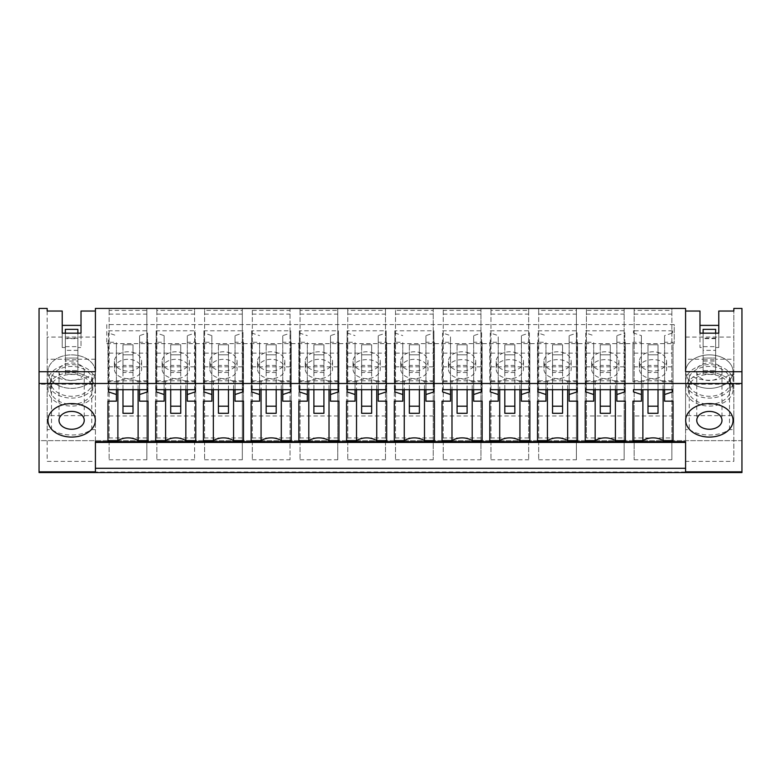 <?xml version="1.0" encoding="UTF-8"?>
<svg xmlns="http://www.w3.org/2000/svg" width="781" height="781" viewBox="0 0 781 781"><rect width="100%" height="100%" fill="white"/><g stroke="black" fill="none" stroke-linecap="round" stroke-linejoin="round"><path stroke-width="0.59" stroke-dasharray="3.9 2.93" d="M634.143 459.775L671.865 459.775L671.865 437.946L634.143 437.946L634.143 459.775L634.143 415.97L671.865 415.97L671.865 308.446L674.237 308.446L95.419 308.446L95.419 461.376L47.163 461.376L47.163 308.446L39.05 308.446L39.05 440.65L741.95 440.65L741.95 472.554M95.419 359.221L77.885 359.221L77.885 338.671L65.36 338.671L65.36 374.177L77.885 374.177L77.885 361.066L65.36 361.066L65.36 359.221L47.163 359.221L47.163 337.07L95.419 337.07L95.419 461.376M95.419 337.07L95.419 311.033M95.419 384.223L95.419 371.707L95.419 384.223L39.05 384.223L39.05 371.707L39.05 384.223M586.414 459.775L624.136 459.775L624.136 437.946L586.414 437.946L586.414 415.97L624.136 415.97L624.136 308.446L634.143 308.446L634.143 310.408L671.865 310.408L671.865 308.446L685.581 308.446L685.581 461.376L685.581 429.638L689.262 429.638L689.262 374.9L685.581 374.9L685.581 429.638M95.419 415.629L47.163 415.629M146.857 437.946L109.135 437.946L109.135 459.775L109.135 308.446L109.135 310.408L146.857 310.408L146.857 459.775L146.857 308.446L156.864 308.446L156.864 310.408L194.586 310.408L194.586 459.775L194.586 308.446L204.593 308.446L204.593 310.408L242.315 310.408L242.315 459.775L242.315 308.446L252.322 308.446L252.322 310.408L290.034 310.408L290.034 459.775L290.034 308.446L300.05 308.446L300.05 310.408L337.763 310.408L337.763 459.775L337.763 308.446L347.779 308.446L347.779 310.408L385.492 310.408L385.492 459.775L385.492 308.446L395.508 308.446L395.508 310.408L433.221 310.408L433.221 459.775L433.221 308.446L443.237 308.446L443.237 310.408L480.95 310.408L480.95 459.775L480.95 308.446L490.966 308.446L490.966 310.408L528.678 310.408L528.678 459.775L528.678 308.446L538.685 308.446L538.685 310.408L576.407 310.408L576.407 459.775L576.407 308.446L586.414 308.446L586.414 310.408L624.136 310.408L624.136 437.946M109.135 415.97L146.857 415.97M194.586 437.946L156.864 437.946L156.864 459.775L156.864 308.446L146.857 308.446L146.857 310.408M156.864 415.97L194.586 415.97M242.315 437.946L204.593 437.946L204.593 459.775L204.593 308.446L194.586 308.446L194.586 310.408M204.593 415.97L242.315 415.97M290.034 437.946L252.322 437.946L252.322 459.775L252.322 308.446L242.315 308.446L242.315 310.408M252.322 415.97L290.034 415.97M337.763 437.946L300.05 437.946L300.05 459.775L300.05 308.446L290.034 308.446L290.034 310.408M300.05 415.97L337.763 415.97M385.492 437.946L347.779 437.946L347.779 459.775L347.779 308.446L337.763 308.446L337.763 310.408M347.779 415.97L385.492 415.97M433.221 437.946L395.508 437.946L395.508 459.775L395.508 308.446L385.492 308.446L385.492 310.408M395.508 415.97L433.221 415.97M480.95 437.946L443.237 437.946L443.237 459.775L443.237 308.446L433.221 308.446L433.221 310.408M443.237 415.97L480.95 415.97M528.678 437.946L490.966 437.946L490.966 459.775L490.966 308.446L480.95 308.446L480.95 310.408M490.966 415.97L528.678 415.97M576.407 437.946L538.685 437.946L538.685 459.775L538.685 308.446L528.678 308.446L528.678 310.408M538.685 415.97L576.407 415.97M586.414 415.97L586.414 308.446L576.407 308.446L576.407 310.408M634.143 415.97L634.143 308.446L624.136 308.446L624.136 310.408M39.05 472.554L39.05 440.65L741.95 440.65L741.95 308.446L733.837 308.446L733.837 415.629L685.581 415.629M95.419 429.638L91.738 429.638A30.488 21.565 0 0 1 51.497 429.638L47.163 429.638L47.163 461.376M95.419 374.9L91.738 374.9A30.488 21.565 0 0 1 51.497 374.9L47.163 374.9L47.163 359.221M91.738 429.638L91.738 374.9M77.885 361.066L77.885 359.221M77.885 350.357L65.36 350.357L65.36 359.221M47.163 311.033L47.163 337.07M62.226 325.384L62.226 311.033M81.019 311.033L81.019 325.384M741.95 384.223L741.95 371.707L741.95 384.223L685.581 384.223L685.581 371.707L685.581 384.223M703.115 350.357L703.115 338.671L715.64 338.671L715.64 350.357L703.115 350.357L703.115 359.221L685.581 359.221L685.581 311.033M685.581 359.221L685.581 374.9M106.763 324.584L106.763 343.63L106.763 324.584L674.237 324.584L674.237 343.63L674.237 324.584M106.763 343.63L674.237 343.63M109.135 437.946L109.135 310.408M671.865 459.775L671.865 415.97M671.865 437.946L671.865 310.408M47.163 429.638L47.163 374.9M109.135 459.775L146.857 459.775M156.864 437.946L156.864 310.408M156.864 459.775L194.586 459.775M204.593 437.946L204.593 310.408M204.593 459.775L242.315 459.775M252.322 437.946L252.322 310.408M252.322 459.775L290.034 459.775M300.05 437.946L300.05 310.408M300.05 459.775L337.763 459.775M347.779 437.946L347.779 310.408M347.779 459.775L385.492 459.775M395.508 437.946L395.508 310.408M395.508 459.775L433.221 459.775M443.237 437.946L443.237 310.408M443.237 459.775L480.95 459.775M490.966 437.946L490.966 310.408M490.966 459.775L528.678 459.775M538.685 437.946L538.685 310.408M538.685 459.775L576.407 459.775M586.414 437.946L586.414 310.408M624.136 459.775L624.136 415.97M634.143 437.946L634.143 310.408M689.262 429.638A30.488 21.565 0 0 0 729.503 429.638L733.837 429.638L733.837 461.376L685.581 461.376M733.837 461.376L733.837 415.629M733.837 429.638L733.837 311.033M51.497 429.638L51.497 374.9M65.36 374.177L65.36 361.066M65.36 338.671L65.36 350.357M77.885 374.177L77.885 346.647L77.885 347.525L81.019 347.525L81.019 333.175L81.019 347.525M77.885 338.671L77.885 347.525M62.226 333.175L62.226 347.525L62.226 333.175M62.226 347.525L65.36 347.525M65.36 346.647L77.885 346.647M699.981 311.033L699.981 325.384M718.774 325.384L718.774 311.033M685.581 337.07L733.837 337.07M715.64 350.357L715.64 359.221L733.837 359.221M715.64 374.177L703.115 374.177L703.115 359.758L715.64 359.758L715.64 374.177L715.64 361.066L703.115 361.066L703.115 359.221M715.64 361.066L715.64 359.221M729.503 429.638L729.503 374.9L733.837 374.9M729.503 374.9A30.488 21.565 0 0 1 689.262 374.9M685.581 442.427L685.581 441.695L685.581 442.427L685.581 441.695L95.419 441.695L95.419 442.427M95.419 471.822L95.419 468.278M685.581 471.822L685.581 468.278M139.584 389.69L139.584 335.615L147.531 332.999L147.531 389.69L147.531 332.999M139.584 401.17L139.584 335.615M148.039 342.263L148.039 401.17L148.039 342.263L139.584 342.263M148.039 381.733L138.11 381.733L138.11 389.69M138.11 381.733A15.034 10.631 180 0 0 117.882 381.733L117.882 389.69M117.882 381.733L107.954 381.733L107.954 401.17L107.954 342.263L107.954 381.733M116.408 401.17L116.408 342.263L107.954 342.263M116.408 389.69L116.408 342.263M108.452 332.999L108.452 389.69L108.452 332.999L116.408 335.615M108.452 330.783L147.531 330.783M47.944 381.362L47.944 389.338A23.674 16.743 180 0 0 71.618 406.081A23.674 16.743 180 0 0 95.302 389.338L95.302 371.619A23.674 16.743 180 0 0 71.618 354.877A23.674 16.743 180 0 0 47.944 371.619A23.674 16.743 180 0 0 71.618 388.362A23.674 16.743 180 0 0 95.302 371.619A23.674 16.743 180 0 0 71.618 354.877A23.674 16.743 180 0 0 47.944 371.619A23.674 16.743 180 0 0 71.618 388.362A23.674 16.743 180 0 0 95.302 371.619L95.302 381.362A23.674 16.743 180 0 0 71.618 364.62A23.674 16.743 180 0 0 47.944 381.362A23.674 16.743 180 0 0 71.618 398.105A23.674 16.743 180 0 0 95.302 381.362M394.825 330.783L394.825 389.69L394.825 330.783L433.904 330.783L433.904 389.69L433.904 330.783M425.948 389.69L425.948 335.615L433.904 332.999M425.948 401.17L425.948 335.615M434.412 342.263L434.412 401.17L434.412 342.263L425.948 342.263M434.412 381.733L424.474 381.733L424.474 389.69M424.474 381.733A15.034 10.631 180 0 0 404.255 381.733L404.255 389.69M404.255 381.733L394.317 381.733L394.317 401.17L394.317 342.263L394.317 381.733M402.781 401.17L402.781 342.263L394.317 342.263M402.781 389.69L402.781 342.263M394.825 332.999L402.781 335.615M347.096 330.783L347.096 389.69L347.096 330.783L386.175 330.783L386.175 389.69L386.175 330.783M378.219 389.69L378.219 335.615L386.175 332.999M378.219 401.17L378.219 335.615M386.683 342.263L386.683 401.17L386.683 342.263L378.219 342.263M386.683 381.733L376.745 381.733L376.745 389.69M376.745 381.733A15.034 10.631 180 0 0 356.526 381.733L356.526 389.69M356.526 381.733L346.588 381.733L346.588 401.17L346.588 342.263L346.588 381.733M355.052 401.17L355.052 342.263L346.588 342.263M355.052 389.69L355.052 342.263M347.096 332.999L355.052 335.615M490.283 332.999L490.283 389.69L490.283 332.999L498.229 335.615L498.229 342.263L489.775 342.263L489.775 381.733L499.703 381.733L499.703 389.69M498.229 389.69L498.229 335.615M490.283 330.783L529.362 330.783L529.362 389.69L529.362 330.783M521.405 389.69L521.405 335.615L529.362 332.999M521.405 401.17L521.405 335.615M529.869 342.263L529.869 401.17L529.869 342.263L521.405 342.263M529.869 381.733L519.931 381.733L519.931 389.69M519.931 381.733A15.034 10.631 180 0 0 499.703 381.733M489.775 342.263L489.775 381.733M498.229 401.17L498.229 342.263M442.554 332.999L442.554 389.69L442.554 332.999L450.5 335.615L450.5 342.263L442.046 342.263L442.046 381.733L451.984 381.733L451.984 389.69M450.5 389.69L450.5 335.615M442.554 330.783L481.633 330.783L481.633 389.69L481.633 330.783M473.676 389.69L473.676 335.615L481.633 332.999M473.676 401.17L473.676 335.615M482.141 342.263L482.141 401.17L482.141 342.263L473.676 342.263M482.141 381.733L472.202 381.733L472.202 389.69M472.202 381.733A15.034 10.631 180 0 0 451.984 381.733M442.046 342.263L442.046 381.733M450.5 401.17L450.5 342.263M211.866 389.69L211.866 335.615L203.909 332.999L203.909 389.69L203.909 330.783L242.989 330.783L242.989 389.69L242.989 330.783M235.042 389.69L235.042 335.615L242.989 332.999M235.042 401.17L235.042 335.615M243.496 342.263L243.496 401.17L243.496 342.263L235.042 342.263M243.496 381.733L233.568 381.733L233.568 389.69M233.568 381.733A15.034 10.631 180 0 0 213.34 381.733L213.34 389.69M213.34 381.733L203.411 381.733L203.411 401.17L203.411 342.263L203.411 381.733M211.866 401.17L211.866 342.263L203.411 342.263M211.866 335.615L211.866 342.263M203.909 332.999L203.909 330.783M164.137 389.69L164.137 335.615L156.18 332.999L156.18 389.69L156.18 330.783L195.26 330.783L195.26 389.69L195.26 330.783M187.313 389.69L187.313 335.615L195.26 332.999M187.313 401.17L187.313 335.615M195.767 342.263L195.767 401.17L195.767 342.263L187.313 342.263M195.767 381.733L185.839 381.733L185.839 389.69M185.839 381.733A15.034 10.631 180 0 0 165.611 381.733L165.611 389.69M165.611 381.733L155.683 381.733L155.683 401.17L155.683 342.263L155.683 381.733M164.137 401.17L164.137 342.263L155.683 342.263M164.137 335.615L164.137 342.263M156.18 332.999L156.18 330.783M299.367 330.783L299.367 389.69L299.367 330.783L338.446 330.783L338.446 389.69L338.446 330.783M330.5 389.69L330.5 335.615L338.446 332.999M330.5 401.17L330.5 335.615M338.954 342.263L338.954 401.17L338.954 342.263L330.5 342.263M338.954 381.733L329.016 381.733L329.016 389.69M329.016 381.733A15.034 10.631 180 0 0 308.798 381.733L308.798 389.69M308.798 381.733L298.859 381.733L298.859 401.17L298.859 342.263L298.859 381.733M307.324 401.17L307.324 342.263L298.859 342.263M307.324 389.69L307.324 342.263M299.367 332.999L307.324 335.615M251.638 330.783L251.638 389.69L251.638 330.783L290.717 330.783L290.717 389.69L290.717 330.783M282.771 389.69L282.771 335.615L290.717 332.999M282.771 401.17L282.771 335.615M291.225 342.263L291.225 401.17L291.225 342.263L282.771 342.263M291.225 381.733L281.297 381.733L281.297 389.69M281.297 381.733A15.034 10.631 180 0 0 261.069 381.733L261.069 389.69M261.069 381.733L251.131 381.733L251.131 401.17L251.131 342.263L251.131 381.733M259.595 401.17L259.595 342.263L251.131 342.263M259.595 389.69L259.595 342.263M251.638 332.999L259.595 335.615M585.233 401.17L585.233 342.263L585.233 401.17M593.687 401.17L593.687 342.263L585.233 342.263M593.687 389.69L593.687 342.263M585.74 332.999L585.74 389.69L585.74 332.999L593.687 335.615M585.74 330.783L624.82 330.783L624.82 389.69L624.82 330.783M616.863 389.69L616.863 335.615L624.82 332.999M616.863 401.17L616.863 335.615M625.317 342.263L625.317 401.17L625.317 342.263L616.863 342.263M625.317 381.733L615.389 381.733L615.389 389.69M615.389 381.733A15.034 10.631 180 0 0 595.161 381.733L595.161 389.69M595.161 381.733L585.233 381.733M537.504 401.17L537.504 342.263L537.504 401.17M545.958 401.17L545.958 342.263L537.504 342.263M545.958 389.69L545.958 342.263M538.011 332.999L538.011 389.69L538.011 332.999L545.958 335.615M538.011 330.783L577.091 330.783L577.091 389.69L577.091 330.783M569.134 389.69L569.134 335.615L577.091 332.999M569.134 401.17L569.134 335.615M577.589 342.263L577.589 401.17L577.589 342.263L569.134 342.263M577.589 381.733L567.66 381.733L567.66 389.69M567.66 381.733A15.034 10.631 180 0 0 547.432 381.733L547.432 389.69M547.432 381.733L537.504 381.733M673.046 342.263L673.046 401.17L673.046 342.263L664.592 342.263L664.592 335.615L672.548 332.999L672.548 330.783L633.469 330.783L633.469 332.999L641.416 335.615L641.416 342.263L632.961 342.263L632.961 381.733L642.89 381.733L642.89 389.69M673.046 381.733L663.118 381.733L663.118 389.69M663.118 381.733A15.034 10.631 180 0 0 642.89 381.733M632.961 342.263L632.961 381.733M641.416 401.17L641.416 342.263M641.416 389.69L641.416 335.615M633.469 330.783L633.469 332.999M672.548 332.999L672.548 330.783M664.592 389.69L664.592 335.615M664.592 401.17L664.592 342.263M733.056 389.338A23.674 16.743 180 0 0 709.382 372.596A23.674 16.743 180 0 0 685.698 389.338A23.674 16.743 180 0 0 709.382 406.081A23.674 16.743 180 0 0 733.056 389.338L733.056 371.619A23.674 16.743 0 0 1 709.382 388.362A23.674 16.743 0 0 1 685.698 371.619A23.674 16.743 0 0 1 709.382 354.877A23.674 16.743 0 0 1 733.056 371.619A23.674 16.743 180 0 0 709.382 354.877A23.674 16.743 180 0 0 685.698 371.619A23.674 16.743 180 0 0 709.382 388.362A23.674 16.743 180 0 0 733.056 371.619L733.056 381.362A23.674 16.743 180 0 0 709.382 364.62A23.674 16.743 180 0 0 685.698 381.362A23.674 16.743 180 0 0 709.382 398.105A23.674 16.743 180 0 0 733.056 381.362M685.698 389.338L685.698 381.362M586.414 314.099L624.136 314.099M538.685 314.099L576.407 314.099M490.966 314.099L528.678 314.099M443.237 314.099L480.95 314.099M395.508 314.099L433.221 314.099M347.779 314.099L385.492 314.099M300.05 314.099L337.763 314.099M252.322 314.099L290.034 314.099M204.593 314.099L242.315 314.099M156.864 314.099L194.586 314.099M109.135 314.099L146.857 314.099M634.143 314.099L671.865 314.099M109.135 353.139L122.978 353.139L122.978 354.799L122.978 344.772L122.978 353.139M133.004 353.139L133.004 372.508L133.004 344.772L133.004 353.139L146.857 353.139M133.004 389.69L133.004 344.772L122.978 344.772L133.004 344.772L122.978 344.772L122.978 372.508L122.978 354.799L133.004 354.799L122.978 354.799L122.978 413.295M146.857 366.836L109.135 366.836M109.135 380.806L146.857 380.806M634.143 380.806L671.865 380.806M671.865 366.836L634.143 366.836M658.022 353.139L658.022 372.508L658.022 344.772L658.022 353.139L671.865 353.139M634.143 353.139L647.996 353.139L647.996 354.799L647.996 344.772L647.996 353.139M658.022 413.295L658.022 354.799L647.996 354.799L647.996 372.508L647.996 344.772L658.022 344.772L647.996 344.772L658.022 344.772L647.996 344.772L647.996 389.69M156.864 353.139L170.707 353.139L170.707 354.799L170.707 344.772L170.707 353.139M180.733 353.139L180.733 372.508L180.733 344.772L180.733 353.139L194.586 353.139M180.733 389.69L180.733 344.772L170.707 344.772L180.733 344.772L170.707 344.772L170.707 372.508L170.707 354.799L180.733 354.799L170.707 354.799L170.707 413.295M194.586 366.836L156.864 366.836M156.864 380.806L194.586 380.806M204.593 353.139L218.436 353.139L218.436 354.799L218.436 344.772L218.436 353.139M228.462 353.139L228.462 372.508L228.462 344.772L228.462 353.139L242.315 353.139M228.462 389.69L228.462 344.772L218.436 344.772L228.462 344.772L218.436 344.772L218.436 372.508L218.436 354.799L228.462 354.799L218.436 354.799L218.436 413.295M242.315 366.836L204.593 366.836M204.593 380.806L242.315 380.806M252.322 353.139L266.165 353.139L266.165 354.799L266.165 344.772L266.165 353.139M276.191 353.139L276.191 372.508L276.191 344.772L276.191 353.139L290.034 353.139M276.191 389.69L276.191 344.772L266.165 344.772L276.191 344.772L266.165 344.772L266.165 372.508L266.165 354.799L276.191 354.799L266.165 354.799L266.165 413.295M290.034 366.836L252.322 366.836M252.322 380.806L290.034 380.806M300.05 353.139L313.894 353.139L313.894 354.799L313.894 344.772L313.894 353.139M323.92 353.139L323.92 372.508L323.92 344.772L323.92 353.139L337.763 353.139M323.92 389.69L323.92 344.772L313.894 344.772L323.92 344.772L313.894 344.772L313.894 372.508L313.894 354.799L323.92 354.799L313.894 354.799L313.894 413.295M337.763 366.836L300.05 366.836M300.05 380.806L337.763 380.806M347.779 353.139L361.623 353.139L361.623 354.799L361.623 344.772L361.623 353.139M371.649 353.139L371.649 372.508L371.649 344.772L371.649 353.139L385.492 353.139M371.649 389.69L371.649 344.772L361.623 344.772L371.649 344.772L361.623 344.772L361.623 372.508L361.623 354.799L371.649 354.799L361.623 354.799L361.623 413.295M385.492 366.836L347.779 366.836M347.779 380.806L385.492 380.806M395.508 353.139L409.351 353.139L409.351 354.799L409.351 344.772L409.351 353.139M419.377 353.139L419.377 372.508L419.377 344.772L419.377 353.139L433.221 353.139M419.377 389.69L419.377 344.772L409.351 344.772L419.377 344.772L409.351 344.772L409.351 372.508L409.351 354.799L419.377 354.799L409.351 354.799L409.351 413.295M433.221 366.836L395.508 366.836M395.508 380.806L433.221 380.806M443.237 353.139L457.08 353.139L457.08 354.799L457.08 344.772L457.08 353.139M467.106 353.139L467.106 372.508L467.106 344.772L467.106 353.139L480.95 353.139M467.106 389.69L467.106 344.772L457.08 344.772L467.106 344.772L457.08 344.772L457.08 372.508L457.08 354.799L467.106 354.799L457.08 354.799L457.08 413.295M480.95 366.836L443.237 366.836M443.237 380.806L480.95 380.806M490.966 353.139L504.809 353.139L504.809 354.799L504.809 344.772L504.809 353.139M514.835 353.139L514.835 372.508L514.835 344.772L514.835 353.139L528.678 353.139M514.835 389.69L514.835 344.772L504.809 344.772L514.835 344.772L504.809 344.772L504.809 372.508L504.809 354.799L514.835 354.799L504.809 354.799L504.809 413.295M528.678 366.836L490.966 366.836M490.966 380.806L528.678 380.806M538.685 353.139L552.538 353.139L552.538 354.799L552.538 344.772L552.538 353.139M562.564 353.139L562.564 372.508L562.564 344.772L562.564 353.139L576.407 353.139M562.564 389.69L562.564 344.772L552.538 344.772L562.564 344.772L552.538 344.772L552.538 372.508L552.538 354.799L562.564 354.799L552.538 354.799L552.538 413.295M576.407 366.836L538.685 366.836M538.685 380.806L576.407 380.806M586.414 353.139L600.267 353.139L600.267 354.799L600.267 344.772L600.267 353.139M610.293 353.139L610.293 372.508L610.293 344.772L610.293 353.139L624.136 353.139M610.293 389.69L610.293 344.772L600.267 344.772L610.293 344.772L600.267 344.772L600.267 372.508L600.267 354.799L610.293 354.799L600.267 354.799L600.267 413.295M624.136 366.836L586.414 366.836M586.414 380.806L624.136 380.806M65.36 359.758L77.885 359.758M718.774 347.525L718.774 333.175L718.774 347.525L715.64 347.525L715.64 346.647L703.115 346.647L703.115 347.525L699.981 347.525L699.981 333.175L699.981 347.525M703.115 338.671L703.115 347.525M715.64 338.671L715.64 347.525M715.64 359.758L715.64 346.647M703.115 374.177L703.115 361.066M703.115 359.758L703.115 346.647M114.358 361.427A13.638 9.645 180 0 0 127.996 371.073A13.638 9.645 180 0 0 141.634 361.427A13.638 9.645 180 0 0 127.996 351.792A13.638 9.645 180 0 0 114.358 361.427L114.358 368.964A13.638 9.645 180 0 0 127.996 378.609A13.638 9.645 180 0 0 141.634 368.964A13.638 9.645 180 0 0 127.996 359.319A13.638 9.645 180 0 0 114.358 368.964M400.721 361.427A13.638 9.645 180 0 0 414.36 371.073A13.638 9.645 180 0 0 428.008 361.427A13.638 9.645 180 0 0 414.36 351.792A13.638 9.645 180 0 0 400.721 361.427L400.721 368.964A13.638 9.645 180 0 0 414.36 378.609A13.638 9.645 180 0 0 428.008 368.964A13.638 9.645 180 0 0 414.36 359.319A13.638 9.645 180 0 0 400.721 368.964M352.992 361.427A13.638 9.645 180 0 0 366.64 371.073A13.638 9.645 180 0 0 380.279 361.427A13.638 9.645 180 0 0 366.64 351.792A13.638 9.645 180 0 0 352.992 361.427L352.992 368.964A13.638 9.645 180 0 0 366.64 378.609A13.638 9.645 180 0 0 380.279 368.964C381.108 356.517 352.163 356.517 352.992 368.964M496.179 361.427A13.638 9.645 180 0 0 509.817 371.073A13.638 9.645 180 0 0 523.465 361.427A13.638 9.645 180 0 0 509.817 351.792A13.638 9.645 180 0 0 496.179 361.427L496.179 368.964A13.638 9.645 180 0 0 509.817 378.609A13.638 9.645 180 0 0 523.465 368.964C524.295 356.517 495.349 356.517 496.179 368.964M448.45 361.427A13.638 9.645 180 0 0 462.088 371.073A13.638 9.645 180 0 0 475.736 361.427A13.638 9.645 180 0 0 462.088 351.792A13.638 9.645 180 0 0 448.45 361.427L448.45 368.964A13.638 9.645 180 0 0 462.088 378.609A13.638 9.645 180 0 0 475.736 368.964C476.566 356.517 447.62 356.517 448.45 368.964M209.816 361.427A13.638 9.645 180 0 0 223.454 371.073A13.638 9.645 180 0 0 237.092 361.427A13.638 9.645 180 0 0 223.454 351.792A13.638 9.645 180 0 0 209.816 361.427L209.816 368.964A13.638 9.645 180 0 0 223.454 378.609A13.638 9.645 180 0 0 237.092 368.964A13.638 9.645 180 0 0 223.454 359.319A13.638 9.645 180 0 0 209.816 368.964M162.087 361.427A13.638 9.645 180 0 0 175.725 371.073A13.638 9.645 180 0 0 189.363 361.427A13.638 9.645 180 0 0 175.725 351.792A13.638 9.645 180 0 0 162.087 361.427L162.087 368.964A13.638 9.645 180 0 0 175.725 378.609A13.638 9.645 180 0 0 189.363 368.964A13.638 9.645 180 0 0 175.725 359.319A13.638 9.645 180 0 0 162.087 368.964M305.264 361.427A13.638 9.645 180 0 0 318.912 371.073A13.638 9.645 180 0 0 332.55 361.427A13.638 9.645 180 0 0 318.912 351.792A13.638 9.645 180 0 0 305.264 361.427L305.264 368.964A13.638 9.645 180 0 0 318.912 378.609A13.638 9.645 180 0 0 332.55 368.964A13.638 9.645 180 0 0 318.912 359.319A13.638 9.645 180 0 0 305.264 368.964M257.535 361.427A13.638 9.645 180 0 0 271.183 371.073A13.638 9.645 180 0 0 284.821 361.427A13.638 9.645 180 0 0 271.183 351.792A13.638 9.645 180 0 0 257.535 361.427L257.535 368.964A13.638 9.645 180 0 0 271.183 378.609A13.638 9.645 180 0 0 284.821 368.964A13.638 9.645 180 0 0 271.183 359.319A13.638 9.645 180 0 0 257.535 368.964M591.637 361.427A13.638 9.645 180 0 0 605.275 371.073A13.638 9.645 180 0 0 618.913 361.427A13.638 9.645 180 0 0 605.275 351.792A13.638 9.645 180 0 0 591.637 361.427L591.637 368.964A13.638 9.645 180 0 0 605.275 378.609A13.638 9.645 180 0 0 618.913 368.964C619.753 356.517 590.807 356.517 591.637 368.964M543.908 361.427A13.638 9.645 180 0 0 557.546 371.073A13.638 9.645 180 0 0 571.184 361.427A13.638 9.645 180 0 0 557.546 351.792A13.638 9.645 180 0 0 543.908 361.427L543.908 368.964A13.638 9.645 180 0 0 557.546 378.609A13.638 9.645 180 0 0 571.184 368.964C572.024 356.517 543.078 356.517 543.908 368.964M639.366 361.427A13.638 9.645 180 0 0 653.004 371.073A13.638 9.645 180 0 0 666.642 361.427A13.638 9.645 180 0 0 653.004 351.792A13.638 9.645 180 0 0 639.366 361.427L639.366 368.964A13.638 9.645 180 0 0 653.004 378.609A13.638 9.645 180 0 0 666.642 368.964C667.482 356.517 638.536 356.517 639.366 368.964M658.022 389.69L658.022 344.772L658.022 354.799L647.996 354.799L647.996 413.295M141.634 361.427L141.634 368.964M428.008 361.427L428.008 368.964M380.279 361.427L380.279 368.964M523.465 361.427L523.465 368.964M475.736 361.427L475.736 368.964M237.092 361.427L237.092 368.964M189.363 361.427L189.363 368.964M332.55 361.427L332.55 368.964M284.821 361.427L284.821 368.964M618.913 361.427L618.913 368.964M571.184 361.427L571.184 368.964M666.642 361.427L666.642 368.964M133.004 365.42L122.978 365.42M133.004 372.508L122.978 372.508M658.022 365.42L647.996 365.42M658.022 372.508L647.996 372.508M180.733 365.42L170.707 365.42M180.733 372.508L170.707 372.508M228.462 365.42L218.436 365.42M228.462 372.508L218.436 372.508M276.191 365.42L266.165 365.42M276.191 372.508L266.165 372.508M323.92 365.42L313.894 365.42M323.92 372.508L313.894 372.508M371.649 365.42L361.623 365.42M371.649 372.508L361.623 372.508M419.377 365.42L409.351 365.42M419.377 372.508L409.351 372.508M467.106 365.42L457.08 365.42M467.106 372.508L457.08 372.508M514.835 365.42L504.809 365.42M514.835 372.508L504.809 372.508M562.564 365.42L552.538 365.42M562.564 372.508L552.538 372.508M610.293 365.42L600.267 365.42M610.293 372.508L600.267 372.508M122.978 389.69L122.978 344.772L133.004 344.772L133.004 354.799L122.978 354.799L133.004 354.799L133.004 413.295M170.707 389.69L170.707 344.772L180.733 344.772L180.733 354.799L170.707 354.799L180.733 354.799L180.733 413.295M218.436 389.69L218.436 344.772L228.462 344.772L228.462 354.799L218.436 354.799L228.462 354.799L228.462 413.295M266.165 389.69L266.165 344.772L276.191 344.772L276.191 354.799L266.165 354.799L276.191 354.799L276.191 413.295M313.894 389.69L313.894 344.772L323.92 344.772L323.92 354.799L313.894 354.799L323.92 354.799L323.92 413.295M361.623 389.69L361.623 344.772L371.649 344.772L371.649 354.799L361.623 354.799L371.649 354.799L371.649 413.295M409.351 389.69L409.351 344.772L419.377 344.772L419.377 354.799L409.351 354.799L419.377 354.799L419.377 413.295M457.08 389.69L457.08 344.772L467.106 344.772L467.106 354.799L457.08 354.799L467.106 354.799L467.106 413.295M504.809 389.69L504.809 344.772L514.835 344.772L514.835 354.799L504.809 354.799L514.835 354.799L514.835 413.295M552.538 389.69L552.538 344.772L562.564 344.772L562.564 354.799L552.538 354.799L562.564 354.799L562.564 413.295M600.267 389.69L600.267 344.772L610.293 344.772L610.293 354.799L600.267 354.799L610.293 354.799L610.293 413.295M658.022 354.799L647.996 354.799L658.022 354.799M84.231 371.746C85.227 360.256 58.468 359.982 59.014 371.492A12.613 8.913 180 0 0 59.014 371.619A12.613 8.913 180 0 0 71.53 380.532A12.613 8.913 180 0 0 84.231 371.746L84.231 420.334M95.302 389.338A23.674 16.743 180 0 0 71.618 372.596A23.674 16.743 180 0 0 47.944 389.338M50.511 389.123A21.107 14.927 0 0 1 71.774 374.411A21.107 14.927 0 0 1 92.724 389.338A21.107 14.927 0 0 1 92.724 389.543A21.107 14.927 0 0 1 71.471 404.255A21.107 14.927 0 0 1 50.511 389.338A21.107 14.927 0 0 1 50.511 389.123M92.724 381.577A21.107 14.927 0 0 1 71.471 396.289A21.107 14.927 0 0 1 50.511 381.362A21.107 14.927 0 0 1 50.511 381.148A21.107 14.927 0 0 1 71.774 366.435A21.107 14.927 0 0 1 92.724 381.362A21.107 14.927 0 0 1 92.724 381.577M721.986 371.746C722.991 360.256 696.232 359.982 696.769 371.492A12.613 8.913 180 0 0 696.769 371.619A12.613 8.913 180 0 0 709.294 380.532A12.613 8.913 180 0 0 721.986 371.746L721.986 420.334M688.276 389.123A21.107 14.927 0 0 1 709.529 374.411A21.107 14.927 0 0 1 730.489 389.338A21.107 14.927 0 0 1 730.489 389.543A21.107 14.927 0 0 1 709.226 404.255A21.107 14.927 0 0 1 688.276 389.338A21.107 14.927 0 0 1 688.276 389.123M730.489 381.577A21.107 14.927 0 0 1 709.226 396.289A21.107 14.927 0 0 1 688.276 381.362A21.107 14.927 0 0 1 688.276 381.148A21.107 14.927 0 0 1 709.529 366.435A21.107 14.927 0 0 1 730.489 381.362A21.107 14.927 0 0 1 730.489 381.577M77.885 329.357L77.885 358.079L65.36 358.079L65.36 370.604L77.885 370.604L77.885 358.079L65.36 358.079L65.36 329.357M65.36 333.175L65.36 338.212L77.885 338.212L77.885 333.175M77.885 338.212L77.885 370.604L65.36 370.604L65.36 338.212M715.64 329.357L715.64 358.079L703.115 358.079L703.115 370.604L715.64 370.604L715.64 358.079L703.115 358.079L703.115 329.357M703.115 333.175L703.115 338.212L715.64 338.212L715.64 333.175M715.64 338.212L715.64 370.604L703.115 370.604L703.115 338.212M685.581 472.554L685.581 471.968L741.95 471.968M39.05 471.968L685.581 471.968M95.419 472.554L95.419 471.968M59.014 371.619L59.014 420.334M92.724 389.338L92.724 381.362M50.511 389.338L50.511 381.362M696.769 371.619L696.769 420.334M730.489 389.338L730.489 381.362M688.276 389.338L688.276 381.362"/><path stroke-width="1.17" d="M39.05 471.822L95.419 471.822L95.419 472.554L39.05 472.554L39.05 371.707L95.419 371.707L95.419 308.446L685.581 308.446L685.581 371.707L741.95 371.707L741.95 308.446L733.837 308.446L733.837 311.033L718.774 311.033L718.774 333.175L699.981 333.175L699.981 311.033L685.581 311.033L685.581 371.707M95.419 371.707L95.419 311.033L81.019 311.033L81.019 333.175L62.226 333.175L62.226 311.033L47.163 311.033L47.163 308.446L39.05 308.446L39.05 371.707M39.05 383.491L741.95 383.491L741.95 371.707M62.226 333.175L62.226 325.384L81.019 325.384L81.019 333.175M95.419 471.822L95.419 441.695L685.581 441.695L685.581 472.554L741.95 472.554L741.95 383.491M117.882 389.69L117.882 440.64A15.034 10.631 0 0 1 138.11 440.64L148.039 440.64L148.039 401.17L139.584 401.17L139.584 394.522L147.531 391.906L147.531 389.69L147.531 391.906M117.882 440.64L107.954 440.64L107.954 401.17L107.954 440.64M108.452 391.906L108.452 389.69L108.452 391.906L116.408 394.522L116.408 401.17L107.954 401.17M108.452 389.69L147.531 389.69M47.944 420.334A23.674 16.743 0 0 1 71.618 403.592A23.674 16.743 0 0 1 95.302 420.334A23.674 16.743 0 0 1 71.618 437.077A23.674 16.743 0 0 1 47.944 420.334A23.674 16.743 180 0 0 71.618 437.077A23.674 16.743 180 0 0 95.302 420.334A23.674 16.743 180 0 0 71.618 403.592A23.674 16.743 180 0 0 47.944 420.334M404.255 389.69L404.255 440.64L394.317 440.64L394.317 401.17L402.781 401.17L402.781 394.522L394.825 391.906L394.825 389.69L433.904 389.69L433.904 391.906L433.904 389.69M404.255 440.64A15.034 10.631 0 0 1 424.474 440.64L434.412 440.64L434.412 401.17L425.948 401.17L425.948 394.522L433.904 391.906M394.317 401.17L394.317 440.64M356.526 389.69L356.526 440.64L346.588 440.64L346.588 401.17L355.052 401.17L355.052 394.522L347.096 391.906L347.096 389.69L386.175 389.69L386.175 391.906L386.175 389.69M356.526 440.64A15.034 10.631 0 0 1 376.745 440.64L386.683 440.64L386.683 401.17L378.219 401.17L378.219 394.522L386.175 391.906M346.588 401.17L346.588 440.64M490.283 391.906L490.283 389.69L490.283 391.906L498.229 394.522L498.229 401.17L489.775 401.17L489.775 440.64L489.775 401.17M490.283 389.69L529.362 389.69L529.362 391.906L529.362 389.69M499.703 389.69L499.703 440.64A15.034 10.631 0 0 1 519.931 440.64L529.869 440.64L529.869 401.17L521.405 401.17L521.405 394.522L529.362 391.906M499.703 440.64L489.775 440.64M442.554 391.906L442.554 389.69L442.554 391.906L450.5 394.522L450.5 401.17L442.046 401.17L442.046 440.64L442.046 401.17M442.554 389.69L481.633 389.69L481.633 391.906L481.633 389.69M451.984 389.69L451.984 440.64A15.034 10.631 0 0 1 472.202 440.64L482.141 440.64L482.141 401.17L473.676 401.17L473.676 394.522L481.633 391.906M451.984 440.64L442.046 440.64M213.34 389.69L213.34 440.64L203.411 440.64L203.411 401.17L211.866 401.17L211.866 394.522L203.909 391.906L203.909 389.69L242.989 389.69L242.989 391.906L242.989 389.69M213.34 440.64A15.034 10.631 0 0 1 233.568 440.64L243.496 440.64L243.496 401.17L235.042 401.17L235.042 394.522L242.989 391.906M203.411 401.17L203.411 440.64M165.611 389.69L165.611 440.64L155.683 440.64L155.683 401.17L164.137 401.17L164.137 394.522L156.18 391.906L156.18 389.69L195.26 389.69L195.26 391.906L195.26 389.69M165.611 440.64A15.034 10.631 0 0 1 185.839 440.64L195.767 440.64L195.767 401.17L187.313 401.17L187.313 394.522L195.26 391.906M155.683 401.17L155.683 440.64M308.798 389.69L308.798 440.64L298.859 440.64L298.859 401.17L307.324 401.17L307.324 394.522L299.367 391.906L299.367 389.69L338.446 389.69L338.446 391.906L338.446 389.69M308.798 440.64A15.034 10.631 0 0 1 329.016 440.64L338.954 440.64L338.954 401.17L330.5 401.17L330.5 394.522L338.446 391.906M298.859 401.17L298.859 440.64M261.069 389.69L261.069 440.64L251.131 440.64L251.131 401.17L259.595 401.17L259.595 394.522L251.638 391.906L251.638 389.69L290.717 389.69L290.717 391.906L290.717 389.69M261.069 440.64A15.034 10.631 0 0 1 281.297 440.64L291.225 440.64L291.225 401.17L282.771 401.17L282.771 394.522L290.717 391.906M251.131 401.17L251.131 440.64M585.233 401.17L585.233 440.64L585.233 401.17L593.687 401.17L593.687 389.69M585.74 391.906L585.74 389.69L585.74 391.906L593.687 394.522M585.74 389.69L624.82 389.69L624.82 391.906L624.82 389.69M595.161 389.69L595.161 440.64A15.034 10.631 0 0 1 615.389 440.64L625.317 440.64L625.317 401.17L616.863 401.17L616.863 394.522L624.82 391.906M595.161 440.64L585.233 440.64M537.504 401.17L537.504 440.64L537.504 401.17L545.958 401.17L545.958 389.69M538.011 391.906L538.011 389.69L538.011 391.906L545.958 394.522M538.011 389.69L577.091 389.69L577.091 391.906L577.091 389.69M547.432 389.69L547.432 440.64A15.034 10.631 0 0 1 567.66 440.64L577.589 440.64L577.589 401.17L569.134 401.17L569.134 394.522L577.091 391.906M547.432 440.64L537.504 440.64M642.89 389.69L642.89 440.64A15.034 10.631 0 0 1 663.118 440.64L673.046 440.64L673.046 401.17L664.592 401.17L664.592 394.522L672.548 391.906L672.548 389.69L672.548 391.906M642.89 440.64L632.961 440.64L632.961 401.17L632.961 440.64M633.469 391.906L633.469 389.69L633.469 391.906L641.416 394.522L641.416 401.17L632.961 401.17M633.469 389.69L672.548 389.69M733.056 420.334A23.674 16.743 0 0 1 709.382 437.077A23.674 16.743 0 0 1 685.698 420.334A23.674 16.743 0 0 1 709.382 403.592A23.674 16.743 0 0 1 733.056 420.334A23.674 16.743 180 0 0 709.382 403.592A23.674 16.743 180 0 0 685.698 420.334A23.674 16.743 180 0 0 709.382 437.077A23.674 16.743 180 0 0 733.056 420.334M699.981 333.175L699.981 325.384L718.774 325.384L718.774 333.175M95.419 468.278L95.419 442.427L685.581 442.427L685.581 468.278L95.419 468.278M139.584 394.522L139.584 389.69M148.039 440.64L148.039 401.17M138.11 389.69L138.11 440.64M116.408 394.522L116.408 389.69M394.825 391.906L394.825 389.69M425.948 394.522L425.948 389.69M434.412 440.64L434.412 401.17M424.474 389.69L424.474 440.64M402.781 394.522L402.781 389.69M347.096 391.906L347.096 389.69M378.219 394.522L378.219 389.69M386.683 440.64L386.683 401.17M376.745 389.69L376.745 440.64M355.052 394.522L355.052 389.69M498.229 394.522L498.229 389.69M521.405 394.522L521.405 389.69M529.869 440.64L529.869 401.17M519.931 389.69L519.931 440.64M450.5 394.522L450.5 389.69M473.676 394.522L473.676 389.69M482.141 440.64L482.141 401.17M472.202 389.69L472.202 440.64M235.042 394.522L235.042 389.69M243.496 440.64L243.496 401.17M233.568 389.69L233.568 440.64M211.866 394.522L211.866 389.69M203.909 391.906L203.909 389.69M187.313 394.522L187.313 389.69M195.767 440.64L195.767 401.17M185.839 389.69L185.839 440.64M164.137 394.522L164.137 389.69M156.18 391.906L156.18 389.69M299.367 391.906L299.367 389.69M330.5 394.522L330.5 389.69M338.954 440.64L338.954 401.17M329.016 389.69L329.016 440.64M307.324 394.522L307.324 389.69M251.638 391.906L251.638 389.69M282.771 394.522L282.771 389.69M291.225 440.64L291.225 401.17M281.297 389.69L281.297 440.64M259.595 394.522L259.595 389.69M616.863 394.522L616.863 389.69M625.317 440.64L625.317 401.17M615.389 389.69L615.389 440.64M569.134 394.522L569.134 389.69M577.589 440.64L577.589 401.17M567.66 389.69L567.66 440.64M673.046 440.64L673.046 401.17M663.118 389.69L663.118 440.64M641.416 394.522L641.416 389.69M664.592 394.522L664.592 389.69M122.978 406.208L122.978 413.295L133.004 413.295L133.004 406.208L122.978 406.208L122.978 389.69M133.004 406.208L133.004 389.69M170.707 406.208L170.707 413.295L180.733 413.295L180.733 406.208L170.707 406.208L170.707 389.69M180.733 406.208L180.733 389.69M218.436 406.208L218.436 413.295L228.462 413.295L228.462 406.208L218.436 406.208L218.436 389.69M228.462 406.208L228.462 389.69M266.165 406.208L266.165 413.295L276.191 413.295L276.191 406.208L266.165 406.208L266.165 389.69M276.191 406.208L276.191 389.69M313.894 406.208L313.894 413.295L323.92 413.295L323.92 406.208L313.894 406.208L313.894 389.69M323.92 406.208L323.92 389.69M361.623 406.208L361.623 413.295L371.649 413.295L371.649 406.208L361.623 406.208L361.623 389.69M371.649 406.208L371.649 389.69M409.351 406.208L409.351 413.295L419.377 413.295L419.377 406.208L409.351 406.208L409.351 389.69M419.377 406.208L419.377 389.69M457.08 406.208L457.08 413.295L467.106 413.295L467.106 406.208L457.08 406.208L457.08 389.69M467.106 406.208L467.106 389.69M504.809 406.208L504.809 413.295L514.835 413.295L514.835 406.208L504.809 406.208L504.809 389.69M514.835 406.208L514.835 389.69M552.538 406.208L552.538 413.295L562.564 413.295L562.564 406.208L552.538 406.208L552.538 389.69M562.564 406.208L562.564 389.69M600.267 406.208L600.267 413.295L610.293 413.295L610.293 406.208L600.267 406.208L600.267 389.69M610.293 406.208L610.293 389.69M647.996 406.208L647.996 413.295L658.022 413.295L658.022 406.208L647.996 406.208L647.996 389.69M658.022 406.208L658.022 389.69M59.014 420.207A12.613 8.913 180 0 0 59.014 420.334A12.613 8.913 180 0 0 71.53 429.257A12.613 8.913 180 0 0 84.231 420.461A12.613 8.913 180 0 0 84.231 420.334A12.613 8.913 180 0 0 71.706 411.421A12.613 8.913 180 0 0 59.014 420.207M696.769 420.207A12.613 8.913 180 0 0 696.769 420.334A12.613 8.913 180 0 0 709.294 429.257A12.613 8.913 180 0 0 721.986 420.461A12.613 8.913 180 0 0 721.986 420.334A12.613 8.913 180 0 0 709.47 411.421A12.613 8.913 180 0 0 696.769 420.207M77.885 333.175L77.885 329.357L65.36 329.357L65.36 333.175M715.64 333.175L715.64 329.357L703.115 329.357L703.115 333.175M685.581 471.822L741.95 471.822M685.581 472.554L95.419 472.554"/></g></svg>
